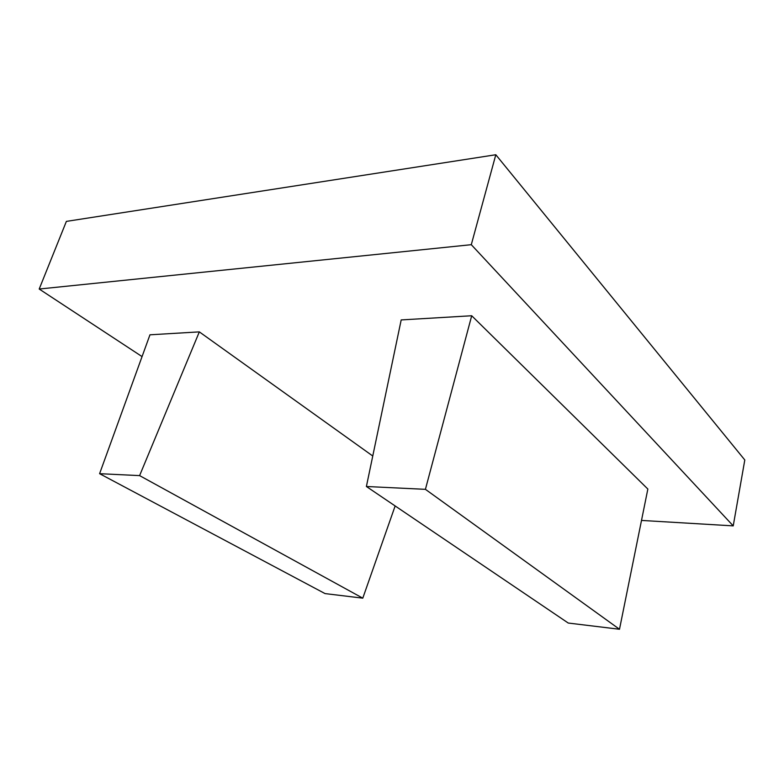 <?xml version="1.0" encoding="UTF-8"?>
<svg xmlns="http://www.w3.org/2000/svg" width="784" height="784" viewBox="0 0 784 784"><rect width="100%" height="100%" fill="white"/><g stroke="black" fill="none" stroke-linecap="round" stroke-linejoin="round"><path stroke-width="1.18" d="M471.703 315.746L647.849 489.049L619.497 629.258L568.253 623.045L366.393 486.501L425.418 489.334L471.703 315.746L401.192 319.921L366.393 486.501M619.497 629.258L425.418 489.334M395.146 505.954L362.786 598.163L325.056 593.596L99.597 473.683L149.96 334.807L199.332 331.877L139.601 475.614L99.597 473.683M362.786 598.163L139.601 475.614M372.763 456.004L199.332 331.877M733.226 525.878L471.292 244.686L39.2 289.031L66.375 221.392L495.811 154.742L744.8 459.973L733.226 525.878L641.508 520.429M142.061 356.593L39.2 289.031M471.292 244.686L495.811 154.742"/></g></svg>
